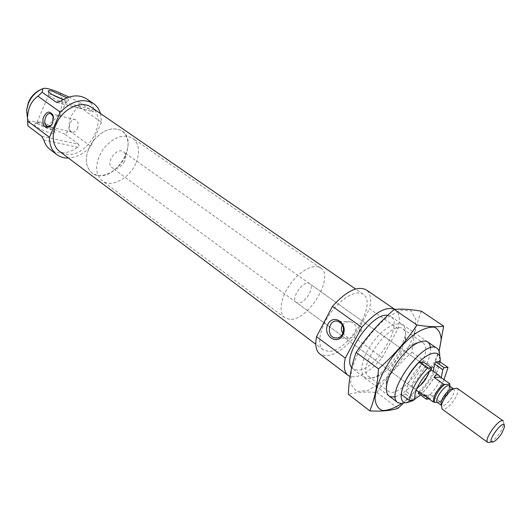 <?xml version="1.0" encoding="UTF-8"?>
<svg xmlns="http://www.w3.org/2000/svg" width="531" height="531" viewBox="0 0 531 531"><rect width="100%" height="100%" fill="white"/><g stroke="black" fill="none" stroke-linecap="round" stroke-linejoin="round"><path stroke-width="0.4" stroke-dasharray="2.65 1.99" d="M342.435 325.012C344.612 322.31 347.466 321.242 350.991 321.799C356.381 324.096 357.489 328.291 354.323 334.371C352.63 337.424 350.679 338.705 348.462 338.201L342.827 333.388M427.156 397.513L427.402 397.075C433.508 391.626 438.115 385.167 441.228 377.7M443.996 379.658C440.458 386.714 435.911 393.099 430.362 398.808L429.068 398.914M430.362 398.808L422.371 392.973L418.222 393.265M439.867 361.777C438.042 372.085 432.214 382.479 422.371 392.973M100.472 113.528L101.414 122.243L79.172 106.771L78.933 101.872L93.031 111.61L94 110.017C92.799 105.198 90.356 101.494 86.659 98.905M41.757 136.321L78.747 144.339L79.019 145.779L77.752 147.246C67.457 154.103 58.264 154.879 50.179 149.583M78.747 144.339L64.961 134.243L68.944 130.434L90.828 146.31C84.031 153.598 76.564 157.508 68.433 158.039M79.172 106.771C71.864 111.975 68.453 119.86 68.944 130.434M64.961 134.243L45.799 125.276C37.429 121.818 31.986 120.577 29.457 121.539L27.951 125.947M68.944 97.06L78.933 101.872M394.805 309.414L395.316 309.739C399.531 312.991 400.44 319.27 398.058 328.576L382.194 357.702C369.682 372.145 358.956 378.391 350.009 376.446M387.756 315.361L390.809 316.463C404.25 324.182 375.158 370.99 357.582 370.26L353.009 368.965L351.688 367.605M398.058 328.576L369.51 308.723C371.66 299.484 370.532 293.172 366.131 289.8M382.194 357.702L354.204 337.397C340.344 352.962 328.908 358.511 319.894 354.031M328.304 351.369L323.18 349.803C316.516 345.05 319.755 327.886 330.574 312.958C341.294 297.964 356.547 289.448 363.164 294.254C378.278 303.035 347.759 352.677 328.304 351.369M354.204 337.397L369.51 308.723M101.414 122.243L90.828 146.31M91.206 107.156C109.857 118.612 87.018 159.579 65.379 153.917L59.445 151.275M52.496 94.737L52.138 94.637C49.868 94.067 48.726 94.087 48.706 94.697L48.759 94.903C49.476 97.365 65.731 104.162 65.983 102.118L63.275 99.483C66.607 100.498 68.446 100.691 68.831 100.06L66.879 97.797M38.411 123.955C36.035 123.424 34.654 123.457 34.276 124.042C32.364 126.882 56.917 136.879 54.7 132.378C51.912 129.139 46.482 126.332 38.411 123.955M40.555 121.944L37.057 122.216C36.732 124.798 54.879 132.206 54.301 129.272L54.235 129.02C51.892 126.312 47.332 123.955 40.555 121.944M77.513 128.568C78.927 124.188 78.23 121.221 75.415 119.661C70.092 117.663 66.727 130.752 72.196 132.119C74.353 132.564 76.125 131.376 77.513 128.568M52.018 124.42L52.901 122.834L53.545 117.49M440.046 361.903L439.88 362.985C437.252 374.163 430.8 384.816 420.519 394.945M417.306 387.676L414.91 388.453L413.403 388.068C408.054 384.982 423.466 363.576 428.086 367.671L428.955 371.494M418.886 392.077L419.371 391.214C425.67 385.612 430.322 379.001 433.323 371.381M423.446 362.089L422.258 364.22C413.669 371.089 405.551 385.752 406.773 392.051L405.604 394.148L401.23 394.453M439.681 356.142L439.343 359.002C437.199 372.928 421.282 395.044 408.757 401.496L402.252 403.706M405.604 394.148L413.722 400.148M419.371 391.214L427.402 397.075M422.258 364.22L430.541 370.094M406.773 392.051L414.897 398.044M297.971 303.009L296.265 302.424C290.006 298.601 304.077 279.04 309.699 283.766C315.195 286.992 304.827 303.964 297.971 303.009M360.569 331.742L361.531 331.019C362.54 326.658 356.965 330.773 360.569 331.742M289.574 319.35L284.702 317.717C278.211 313.071 280.66 297.353 290.344 283.999C299.935 270.578 314.06 263.263 320.532 267.949C335.207 276.578 308.033 321.374 289.574 319.35M97.2 175.336L91.803 172.993C84.21 165.413 84.482 154.966 92.613 141.664C102.649 129.723 112.472 126.152 122.07 130.945C139.082 141.365 117.112 180.261 97.2 175.336M449.93 386.283L447.507 392.927C445.177 396.889 442.535 399.909 439.582 401.994L437.524 402.538M449.837 384.749L447.215 392.422L439.582 401.994M124.652 161.258C120.955 167.61 116.76 169.774 112.068 167.75C104.886 163.136 116.873 146.483 123.524 151.826C125.966 153.91 126.338 157.05 124.652 161.258M439.675 401.449L430.468 394.752L425.185 396.073M135.744 163.575C129.332 178.615 111.198 188.107 102.085 180.713C94.551 173.146 94.89 162.652 103.12 149.224C113.242 137.157 123.086 133.5 132.65 138.252C139.295 143.855 140.323 152.297 135.744 163.575M125.343 156.18C119.037 171.101 100.97 180.421 91.803 172.993C84.21 165.413 84.482 154.966 92.613 141.664C102.649 129.723 112.472 126.152 122.07 130.945C128.754 136.567 129.843 144.983 125.343 156.18M503.322 420.983L503.899 423.957L500.979 430.953C497.713 436.263 494.334 439.973 490.836 442.097M457.091 388.221C458.645 389.787 458.041 393.113 455.279 398.204C450.096 406.228 445.701 409.846 442.097 409.049M453.355 388.745L453.574 388.871C454.821 390.126 454.344 392.787 452.147 396.849C448.005 403.268 444.487 406.155 441.6 405.511L441.6 405.511M424.023 395.23L430.468 394.752M406.919 351.19L414.273 333.773L415.826 319.37L411.047 310.841L400.586 310.17L386.356 317.877C375.855 326.963 366.642 338.081 358.717 351.237L351.356 369.682L350.666 383.986L356.533 391.374L367.485 390.71L381.238 382.486C390.975 373.731 399.538 363.297 406.919 351.19M399.438 351.197L405.02 336.608C409.202 317.233 388.4 320.425 372.337 343.026C356.009 365.428 359.58 386.17 376.625 376.054C385.373 370.784 392.973 362.5 399.438 351.197M421.455 311.226C416.204 323.97 413.058 337.65 412.003 352.272C398.476 364.127 386.767 377.528 376.897 392.489C365.965 391.579 356.454 392.19 348.363 394.321M376.897 392.489L397.885 408.326M412.003 352.272L433.329 367.319L439.13 351.303M403.016 403.613C414.771 392.535 424.88 380.442 433.329 367.319M395.389 396.697C405.591 393.059 415.169 383.747 424.13 368.766C428.676 360.469 430.82 353.5 430.548 347.851M401.237 403.733C412.846 395.11 422.915 383.375 431.451 368.547L439.084 351.157M400.347 352.956L405.385 339.813C406.354 334.47 405.578 330.853 403.062 328.961C391.301 318.686 355.279 368.726 368.753 376.625C371.342 378.411 375.019 377.992 379.784 375.384C387.65 370.631 394.506 363.158 400.347 352.956M420.048 366.994C426.353 355.013 427.428 347.008 423.273 342.966C420.771 341.333 417.12 341.904 412.328 344.679C401.761 350.679 388.938 368.501 386.601 380.422C385.493 385.851 386.11 389.488 388.453 391.34C394.387 396.385 411.406 383.037 420.048 366.994M59.631 92.786C66.68 102.118 58.529 121.022 45.799 125.276M29.457 121.539C27.227 118.506 26.284 114.749 26.63 110.262M60.282 101.348L94 110.017M57.242 102.483L93.031 111.61M43.788 139.998L77.752 147.246M448.084 393.942C443.962 400.341 440.445 403.215 437.537 402.551C437.65 402.332 439.821 404.025 447.308 393.106C449.452 388.519 450.175 386.137 449.478 385.964C450.739 387.218 450.275 389.88 448.084 393.942M350.991 321.799L337.663 321.235M348.462 338.201L337.377 338.001M395.316 309.739L394.838 309.407M363.164 294.254L355.544 289.01M323.18 349.803L315.786 344.241M56.625 102.403L93.317 111.756M37.097 122.004L34.276 124.042M54.235 129.02L54.7 132.378M54.301 129.272L66.01 101.945M37.057 122.216L48.706 94.697M65.983 102.118L68.831 100.06M48.759 94.903L48.281 91.432M75.415 119.661L50.823 113.714M72.196 132.119L47.996 126.597M439.88 362.985L439.343 359.002M412.7 400.739L408.757 401.496M427.794 341.991L390.809 316.463M388.957 395.94L353.009 368.965M428.086 367.671L309.699 283.766M413.403 388.068L296.265 302.424M320.532 267.949L132.65 138.252M284.702 317.717L102.085 180.713M449.823 387.086L449.697 386.17M430.814 369.603L123.524 151.826M416.271 390.172L112.068 167.75M504.423 427.123L504.045 424.827M494.009 441.593L491.713 441.958M405.385 339.813L405.02 336.608M379.784 375.384L376.625 376.054M368.753 376.625L388.453 391.34M403.062 328.961L423.273 342.966M386.601 380.422L386.94 383.84M412.328 344.679L415.68 343.915"/><path stroke-width="0.8" d="M342.488 334.092C344.665 327.839 343.059 323.552 337.663 321.235C328.523 318.839 325.842 336.455 335.114 337.962C338.234 338.42 340.696 337.132 342.488 334.092M342.827 333.388C341.061 330.574 340.935 327.78 342.435 325.012M429.068 398.914L426.247 399.139L427.156 397.513M441.228 377.7L442.821 369.695L444.002 367.598L448.031 367.479L443.996 379.658M448.031 367.479L439.867 361.777L435.805 361.857L444.002 367.598M68.433 158.039C63.952 158.178 60.069 157.03 56.771 154.581C51.872 150.724 49.443 144.97 49.463 137.317L60.249 112.121L37.94 96.204L42.148 92.255L42.905 88.85L43.389 88.471C45.812 87.781 51.228 89.221 59.631 92.786L68.944 97.06M60.249 112.121C72.037 100.664 83.115 97.817 93.489 103.572C96.854 105.921 99.184 109.24 100.472 113.528M42.148 92.255L56.279 102.237L60.282 101.348C70.245 95.022 79.033 94.206 86.659 98.905L93.489 103.572M49.463 137.317L27.532 120.949L27.951 125.947L41.757 136.321L43.788 139.998C45.016 144.067 47.146 147.26 50.179 149.583L56.771 154.581M27.532 120.949L27.526 117.49C28.017 107.82 31.488 100.724 37.94 96.204M394.805 309.414C386.402 306.075 375.384 312.042 361.75 327.315L345.289 358.113L316.549 336.661C314.89 345.117 316.005 350.905 319.894 354.031L348.064 375.377C344.34 372.377 343.411 366.622 345.289 358.113M350.009 376.446L348.064 375.377M351.688 367.605C341.526 356.659 372.41 311.856 387.756 315.361M361.75 327.315L332.406 306.374C346.285 291.107 357.529 285.578 366.131 289.8L394.838 309.407M332.406 306.374L316.549 336.661M315.786 344.241L59.445 151.275C51.182 145.242 51.095 129.697 59.651 117.935C68.094 106.087 82.863 101.235 91.206 107.156L355.544 289.01M66.879 97.797L52.31 91.159C49.317 90.396 47.969 90.489 48.281 91.432C50.531 94.04 55.543 96.722 63.302 99.489L52.496 94.737M52.649 123.165L53.166 115.612C49.722 110.256 46.356 111.138 43.071 118.267C42.507 126.239 44.949 128.953 50.405 126.411L52.649 123.165M342.853 335.021C348.821 323.864 333.641 313.005 327.966 324.149C322.071 335.074 336.973 346.172 342.853 335.021M53.545 117.49L53.326 116.601L50.823 113.714C45.493 111.696 42.075 125.124 47.558 126.497L51.049 125.508L52.018 124.42M414.897 398.044L413.722 400.148L409.374 400.5C411.001 390.026 417.034 379.22 427.482 368.076L431.736 367.956L430.541 370.094C421.946 377.043 413.749 391.765 414.897 398.044M409.374 400.5L401.23 394.453C402.763 383.979 408.737 373.22 419.151 362.175L423.446 362.089L431.736 367.956M427.482 368.076L419.151 362.175M420.519 394.945L412.7 400.739L406.958 402.697C396.803 403.978 400.566 383.973 414.153 367.492C427.601 350.818 442.117 348.203 440.046 361.903M428.955 371.494C427.077 378.331 423.194 383.727 417.306 387.676M426.247 399.139L418.222 393.265L418.886 392.077M433.323 371.381L434.637 363.941L435.805 361.857M402.252 403.706L397.911 402.657C383.621 394.467 424.707 337.397 437.006 348.356C438.971 349.77 439.86 352.365 439.681 356.142M434.637 363.941L442.821 369.695M437.524 402.538L433.289 402C433.236 396.299 436.615 390.325 443.418 384.086L444.859 384.517L449.644 384.245L449.724 383.721L449.837 384.749M434.73 402.418C432.639 399.531 439.13 388.022 444.859 384.517M449.644 384.245L449.93 386.283M433.289 402L424.023 395.23L424.103 395.894L425.185 396.073M443.418 384.086L434.039 377.402L440.405 377.116L438.865 375.304C437.192 374.216 435.586 374.913 434.039 377.402M449.724 383.721L440.405 377.116M502.094 432.699C499.485 436.933 496.79 439.9 494.009 441.593C482.885 446.525 505.572 415.01 504.423 427.123L502.094 432.699M491.713 441.958L487.836 442.496C483.197 439.973 499.459 417.386 503.322 420.983L457.091 388.221L453.341 388.752C447.454 392.9 443.478 398.429 441.407 405.326L442.097 409.049L487.836 442.496M453.374 388.732L449.478 385.964C445.954 382.798 433.422 400.208 437.537 402.551L441.4 405.365L441.035 402.518C442.681 397.009 445.854 392.601 450.56 389.289L453.355 388.745L450.56 389.289M369.822 410.888L348.363 394.321C348.86 379.307 351.462 365.341 356.155 352.425C366.914 336.481 379.612 322.164 394.248 309.467C401.536 308.677 410.602 309.261 421.455 311.226L443.637 326.114C437.391 327.209 428.504 326.837 416.981 325.005C406.434 340.982 393.604 355.604 378.49 368.859C377.581 384.922 374.694 398.927 369.822 410.888C381.477 411.545 390.829 410.689 397.885 408.326L403.016 403.613M439.13 351.303L443.637 326.114M394.248 309.467L416.981 325.005M356.155 352.425L378.49 368.859M430.548 347.851C429.579 340.384 424.621 339.077 415.68 343.915C403.912 350.606 389.548 370.558 386.94 383.84C385.187 393.856 388.002 398.144 395.389 396.697M439.084 351.157L441.181 339.634C440.79 333.269 438.493 329.114 434.278 327.169C429.041 326.771 422.636 328.968 415.063 333.767C407.164 339.973 399.551 347.832 392.217 357.336C382.001 372.165 375.669 387.457 375.025 398.496C375.636 404.881 378.138 408.883 382.539 410.503C387.822 410.609 394.055 408.352 401.237 403.733M42.898 88.85L41.903 89.055C35.517 91.717 30.99 96.23 28.329 102.589L26.63 110.262L28.448 103.114C31.362 96.562 35.849 91.876 41.903 89.055L43.389 88.471M56.279 102.237L57.242 102.483M337.377 338.001L335.114 337.962M26.63 110.262L27.526 117.47M47.996 126.597L47.558 126.497M53.326 116.601L53.166 115.612M51.049 125.508L50.405 126.411M437.006 348.356L427.794 341.991M397.911 402.657L388.957 395.94M438.865 375.304L430.814 369.603M424.103 395.894L416.271 390.172M504.045 424.827L503.899 423.957M441.035 402.518L441.407 405.326"/></g></svg>
